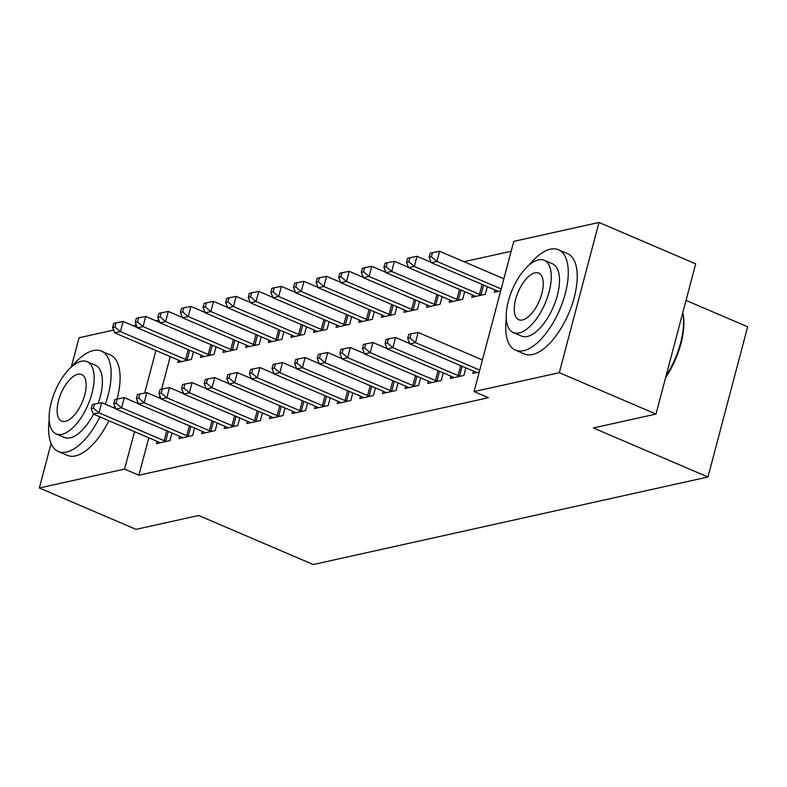 <?xml version="1.0" encoding="UTF-8"?>
<svg xmlns="http://www.w3.org/2000/svg" width="787" height="787" viewBox="0 0 787 787"><rect width="100%" height="100%" fill="white"/><g stroke="black" fill="none" stroke-linecap="round" stroke-linejoin="round"><path stroke-width="1.18" d="M511.157 251.25L463.996 261.707M513.773 241.363L598.996 222.465L559.311 372.684L474.079 391.582L513.773 241.363M559.311 372.684L655.994 414.07L695.688 263.852L598.996 222.465M686.028 300.408L747.65 326.782L707.956 477.001L313.246 564.535L198.658 515.485L136.033 529.376L39.35 487.989L51.106 443.484M71.322 366.998L79.044 337.771L113.672 330.087M133.18 325.769L136.279 325.08M155.787 320.752L158.885 320.063M472.357 294.948L471.747 297.26L485.313 294.249L487.31 286.665M450.902 376.147L450.292 378.458L463.858 375.448L465.855 367.863M427.144 304.972L426.534 307.284L440.09 304.274L442.097 296.689M405.689 386.171L405.079 388.483L418.645 385.473L420.642 377.888M381.931 315.007L381.321 317.309L394.877 314.308L396.884 306.714M360.476 396.205L359.866 398.507L373.432 395.507L375.429 387.912M336.708 325.031L336.098 327.343L349.664 324.333L351.671 316.738M315.262 406.23L314.652 408.542L328.209 405.531L330.215 397.937M291.495 335.055L290.885 337.367L304.451 334.357L306.458 326.772M270.049 416.254L269.439 418.566L282.995 415.556L285.002 407.971M246.282 345.08L245.672 347.392L259.238 344.381L261.245 336.797M224.826 426.279L224.216 428.59L237.782 425.58L239.789 417.995M201.069 355.114L200.459 357.416L214.025 354.416L216.031 346.821M179.613 436.313L179.003 438.615L192.569 435.614L194.576 428.02M170.238 356.6L161.63 389.201M159.879 395.841L159.318 397.956M148.792 437.798L138.905 475.22L488.402 397.71L474.079 391.582M157.006 441.32L156.397 443.632L169.962 440.622L171.969 433.037M178.462 360.121L177.852 362.433L191.418 359.423L193.425 351.838M202.22 431.296L201.61 433.607L215.176 430.597L217.182 423.012M223.675 350.097L223.065 352.409L236.631 349.398L238.638 341.804M247.443 421.271L246.823 423.573L260.389 420.573L262.396 412.978M268.888 340.073L268.278 342.375L281.844 339.374L283.851 331.78M292.656 411.237L292.046 413.549L305.602 410.539L307.609 402.954M314.102 330.038L313.492 332.35L327.058 329.34L329.064 321.755M337.869 401.213L337.259 403.524L350.815 400.514L352.822 392.929M359.325 320.014L358.705 322.326L372.271 319.315L374.278 311.731M383.082 391.188L382.472 393.5L396.038 390.49L398.035 382.905M404.538 309.989L403.928 312.301L417.484 309.291L419.491 301.696M428.295 381.164L427.685 383.476L441.251 380.465L443.248 372.871M449.751 299.965L449.141 302.267L462.697 299.267L464.704 291.672M473.508 371.13L472.898 373.441L479.244 372.035M494.964 289.931L494.354 292.243L500.699 290.836M138.905 475.22L124.582 469.091L39.35 487.989M655.994 414.07L593.368 427.951L707.956 477.001M155.915 350.471L144.66 393.067M134.469 431.67L124.582 469.091M115.797 408.709L101.651 402.659L98.975 412.811L164.149 440.7A4.368 1.2 -165.2 0 0 165.644 441.241L166.303 441.438M93.427 408.148L94.499 404.085L92.236 404.587L91.164 408.65L93.427 408.148L98.975 412.811L93.319 414.06L158.492 441.96A4.368 1.2 -165.2 0 1 159.663 442.569L160.056 442.825M101.651 402.659L94.499 404.085M91.164 408.65L93.319 414.06M137.253 327.51L123.106 321.46L120.431 331.612L114.774 332.862L179.948 360.761A4.368 1.2 14.8 0 1 181.118 361.371L181.512 361.617M187.759 360.239L187.099 360.043A4.368 1.2 14.8 0 1 185.604 359.502L120.431 331.612L114.882 326.949L115.955 322.886L113.692 323.388L112.62 327.451L114.882 326.949M114.774 332.862L112.62 327.451M115.955 322.886L123.106 321.46M138.404 403.701L124.267 397.642L121.582 407.794L186.755 435.693A4.368 1.2 -165.2 0 0 188.25 436.224L188.91 436.421M116.033 403.131L117.106 399.078L114.843 399.58L113.771 403.633L116.033 403.131L121.582 407.794L115.925 409.053L181.099 436.942A4.368 1.2 -165.2 0 1 182.279 437.552L182.663 437.808M124.267 397.642L117.106 399.078M113.771 403.633L115.925 409.053M161.01 398.684L146.874 392.634L144.188 402.777L209.362 430.676A4.368 1.2 -165.2 0 0 210.857 431.217L211.516 431.404M138.64 398.124L139.712 394.061L137.45 394.562L136.377 398.625L138.64 398.124L144.188 402.777L138.532 404.036L203.705 431.935A4.368 1.2 -165.2 0 1 204.886 432.535L205.269 432.791M146.874 392.634L139.712 394.061M136.377 398.625L138.532 404.036M159.859 322.493L145.713 316.443L143.037 326.595L137.381 327.845L202.554 355.744A4.368 1.2 14.8 0 1 203.725 356.354L204.118 356.609M210.365 355.222L209.706 355.026A4.368 1.2 14.8 0 1 208.211 354.494L143.037 326.595L137.489 321.932L138.561 317.869L136.299 318.371L135.226 322.434L137.489 321.932M137.381 327.845L135.226 322.434M138.561 317.869L145.713 316.443M182.466 317.486L168.32 311.436L165.644 321.578L159.987 322.837L225.161 350.727A4.368 1.2 14.8 0 1 226.331 351.336L226.725 351.592M232.972 350.205L232.313 350.018A4.368 1.2 14.8 0 1 230.817 349.477L165.644 321.578L160.095 316.925L161.168 312.862L158.905 313.364L157.833 317.427L160.095 316.925M159.987 322.837L157.833 317.427M161.168 312.862L168.32 311.436M49.188 419.874A54.608 24.722 -66.8 0 0 58.386 451.522A54.608 24.722 -66.8 0 0 66.472 452.063A54.608 24.722 -66.8 0 0 99.919 416.884M105.291 404.213A54.608 24.722 -66.8 0 0 101.366 351.11A54.608 24.722 -66.8 0 0 93.289 350.569A54.608 24.722 -66.8 0 0 72.119 366.299M58.386 451.522L67.338 455.348A54.608 24.722 -66.8 0 0 75.424 455.899A54.608 24.722 -66.8 0 0 108.872 420.72M114.243 408.04A54.608 24.722 -66.8 0 0 114.843 406.318M117.027 399.088A54.608 24.722 -66.8 0 0 110.318 354.947L101.366 351.11M87.111 361.646A39.32 17.806 -66.8 0 0 81.297 361.253A39.32 17.806 -66.8 0 0 53.054 396.53A39.32 17.806 -66.8 0 0 56.172 433.932A39.32 17.806 -66.8 0 0 61.986 434.326A39.32 17.806 -66.8 0 0 90.22 399.048A39.32 17.806 -66.8 0 0 87.111 361.646L95.345 365.168A39.32 17.806 113.2 0 1 98.188 403.347M93.496 414.139A39.32 17.806 113.2 0 1 70.22 437.857A39.32 17.806 113.2 0 1 64.406 437.464L56.172 433.932M77.864 374.238A25.341 11.471 -66.8 0 0 59.664 396.973A25.341 11.471 -66.8 0 0 61.671 421.084A25.341 11.471 -66.8 0 0 65.419 421.34A25.341 11.471 -66.8 0 0 83.619 398.606A25.341 11.471 -66.8 0 0 81.612 374.494A25.341 11.471 -66.8 0 0 77.864 374.238M682.782 312.685A53.3 24.131 113.2 0 1 665.635 377.583M666.048 375.999A54.608 24.722 -66.8 0 0 682.752 312.783M506.297 318.509A54.608 24.722 -66.8 0 0 515.505 350.146A54.608 24.722 -66.8 0 0 523.581 350.697A54.608 24.722 -66.8 0 0 562.803 301.696A54.608 24.722 -66.8 0 0 558.475 249.745A54.608 24.722 -66.8 0 0 550.398 249.194A54.608 24.722 -66.8 0 0 529.228 264.924M515.505 350.146L524.457 353.973A54.608 24.722 -66.8 0 0 532.533 354.524A54.608 24.722 -66.8 0 0 571.756 305.533A54.608 24.722 -66.8 0 0 567.427 253.571L558.475 249.745M544.22 260.271L552.464 263.802A39.32 17.806 113.2 0 1 555.573 301.205A39.32 17.806 113.2 0 1 527.339 336.482A39.32 17.806 113.2 0 1 521.515 336.088L513.281 332.567A39.32 17.806 -66.8 0 0 519.095 332.96A39.32 17.806 -66.8 0 0 547.339 297.683A39.32 17.806 -66.8 0 0 544.22 260.271A39.32 17.806 -66.8 0 0 538.406 259.877A39.32 17.806 -66.8 0 0 510.173 295.155A39.32 17.806 -66.8 0 0 513.281 332.567M534.973 272.873A25.341 11.471 -66.8 0 0 516.774 295.607A25.341 11.471 -66.8 0 0 518.781 319.709A25.341 11.471 -66.8 0 0 522.529 319.965A25.341 11.471 -66.8 0 0 540.728 297.23A25.341 11.471 -66.8 0 0 538.721 273.128A25.341 11.471 -66.8 0 0 534.973 272.873M183.617 393.667L169.48 387.617L166.795 397.769L231.968 425.669A4.368 1.2 -165.2 0 0 233.464 426.2L234.123 426.397M161.246 393.107L162.319 389.044L160.056 389.545L158.984 393.608L161.246 393.107L166.795 397.769L161.138 399.019L226.312 426.918A4.368 1.2 -165.2 0 1 227.492 427.528L227.876 427.784M169.48 387.617L162.319 389.044M158.984 393.608L161.138 399.019M206.224 388.66L192.087 382.6L189.401 392.752L254.575 420.652A4.368 1.2 -165.2 0 0 256.07 421.183L256.729 421.379M183.853 388.089L184.925 384.036L182.673 384.538L181.59 388.591L183.853 388.089L189.401 392.752L183.755 394.012L248.918 421.901A4.368 1.2 -165.2 0 1 250.099 422.511L250.482 422.767M192.087 382.6L184.925 384.036M181.59 388.591L183.755 394.012M205.073 312.469L190.926 306.418L188.25 316.571L182.594 317.82L247.767 345.719A4.368 1.2 14.8 0 1 248.938 346.329L249.331 346.585M255.578 345.198L254.919 345.001A4.368 1.2 14.8 0 1 253.424 344.46L188.25 316.571L182.702 311.908L183.774 307.845L181.512 308.347L180.439 312.409L182.702 311.908M182.594 317.82L180.439 312.409M183.774 307.845L190.926 306.418M227.679 307.461L213.533 301.401L210.857 311.554L205.2 312.813L270.374 340.702A4.368 1.2 14.8 0 1 271.545 341.312L271.938 341.568M278.185 340.181L277.526 339.984A4.368 1.2 14.8 0 1 276.03 339.453L210.857 311.554L205.309 306.891L206.381 302.838L204.118 303.339L203.046 307.392L205.309 306.891M205.2 312.813L203.046 307.392M206.381 302.838L213.533 301.401M228.83 383.643L214.694 377.593L212.008 387.745L277.181 415.634A4.368 1.2 -165.2 0 0 278.677 416.175L279.336 416.372M206.46 383.082L207.532 379.019L205.279 379.521L204.207 383.584L206.46 383.082L212.008 387.745L206.361 388.994L271.525 416.894A4.368 1.2 -165.2 0 1 272.705 417.503L273.099 417.749M214.694 377.593L207.532 379.019M204.207 383.584L206.361 388.994M250.286 302.444L236.149 296.394L233.464 306.546L227.807 307.796L292.98 335.695A4.368 1.2 14.8 0 1 294.161 336.295L294.545 336.551M300.791 335.164L300.132 334.977A4.368 1.2 14.8 0 1 298.637 334.436L233.464 306.546L227.915 301.883L228.987 297.82L226.725 298.322L225.653 302.385L227.915 301.883M227.807 307.796L225.653 302.385M228.987 297.82L236.149 296.394M251.437 378.626L237.3 372.576L234.615 382.728L299.788 410.627A4.368 1.2 -165.2 0 0 301.283 411.158L301.942 411.355M229.066 378.065L230.138 374.002L227.886 374.504L226.813 378.567L229.066 378.065L234.615 382.728L228.968 383.977L294.131 411.876A4.368 1.2 -165.2 0 1 295.312 412.486L295.705 412.742M237.3 372.576L230.138 374.002M226.813 378.567L228.968 383.977M272.892 297.427L258.756 291.377L256.07 301.529L250.414 302.779L315.587 330.678A4.368 1.2 14.8 0 1 316.767 331.288L317.151 331.543M323.398 330.156L322.739 329.96A4.368 1.2 14.8 0 1 321.244 329.428L256.07 301.529L250.522 296.866L251.594 292.803L249.331 293.305L248.259 297.368L250.522 296.866M250.414 302.779L248.259 297.368M251.594 292.803L258.756 291.377M274.043 373.618L259.907 367.568L257.221 377.711L322.395 405.61A4.368 1.2 -165.2 0 0 323.89 406.141L324.549 406.338M251.673 373.058L252.745 368.995L250.492 369.497L249.42 373.55L251.673 373.058L257.221 377.711L251.574 378.97L316.738 406.859A4.368 1.2 -165.2 0 1 317.918 407.469L318.312 407.725M259.907 367.568L252.745 368.995M249.42 373.55L251.574 378.97M295.499 292.42L281.362 286.37L278.677 296.512L273.02 297.771L338.194 325.661A4.368 1.2 14.8 0 1 339.374 326.271L339.758 326.526M346.005 325.139L345.345 324.942A4.368 1.2 14.8 0 1 343.85 324.411L278.677 296.512L273.128 291.849L274.201 287.796L271.938 288.298L270.866 292.351L273.128 291.849M273.02 297.771L270.866 292.351M274.201 287.796L281.362 286.37M296.65 368.601L282.513 362.551L279.828 372.704L345.001 400.593A4.368 1.2 -165.2 0 0 346.506 401.134L347.156 401.331M274.279 368.041L275.352 363.978L273.099 364.479L272.027 368.542L274.279 368.041L279.828 372.704L274.181 373.953L339.354 401.852A4.368 1.2 -165.2 0 1 340.525 402.462L340.919 402.718M282.513 362.551L275.352 363.978M272.027 368.542L274.181 373.953M318.105 287.403L303.969 281.353L301.283 291.505L295.637 292.754L360.8 320.653A4.368 1.2 14.8 0 1 361.981 321.263L362.364 321.509M368.611 320.132L367.952 319.935A4.368 1.2 14.8 0 1 366.457 319.394L301.283 291.505L295.735 286.842L296.807 282.779L294.545 283.281L293.472 287.344L295.735 286.842M295.637 292.754L293.472 287.344M296.807 282.779L303.969 281.353M319.256 363.594L305.12 357.534L302.434 367.686L367.608 395.586A4.368 1.2 -165.2 0 0 369.113 396.117L369.772 396.314M296.886 363.023L297.968 358.97L295.705 359.472L294.633 363.525L296.886 363.023L302.434 367.686L296.788 368.946L361.961 396.835A4.368 1.2 -165.2 0 1 363.132 397.445L363.525 397.701M305.12 357.534L297.968 358.97M294.633 363.525L296.788 368.946M340.712 282.385L326.575 276.335L323.89 286.488L318.243 287.737L383.407 315.636A4.368 1.2 14.8 0 1 384.587 316.246L384.971 316.502M391.218 315.115L390.559 314.918A4.368 1.2 14.8 0 1 389.063 314.387L323.89 286.488L318.342 281.825L319.414 277.762L317.161 278.264L316.079 282.326L318.342 281.825M318.243 287.737L316.079 282.326M319.414 277.762L326.575 276.335M341.863 358.577L327.726 352.527L325.041 362.679L390.214 390.568A4.368 1.2 -165.2 0 0 391.719 391.109L392.379 391.296M319.502 358.016L320.575 353.953L318.312 354.455L317.24 358.518L319.502 358.016L325.041 362.679L319.394 363.928L384.568 391.828A4.368 1.2 -165.2 0 1 385.738 392.428L386.132 392.683M327.726 352.527L320.575 353.953M317.24 358.518L319.394 363.928M363.319 277.378L349.182 271.328L346.496 281.471L340.85 282.73L406.013 310.619A4.368 1.2 14.8 0 1 407.194 311.229L407.587 311.485M413.824 310.098L413.165 309.911A4.368 1.2 14.8 0 1 411.67 309.37L346.496 281.471L340.948 276.817L342.02 272.755L339.768 273.256L338.695 277.319L340.948 276.817M340.85 282.73L338.695 277.319M342.02 272.755L349.182 271.328M364.47 353.56L350.333 347.51L347.647 357.662L412.821 385.561A4.368 1.2 -165.2 0 0 414.326 386.092L414.985 386.289M342.109 352.999L343.181 348.936L340.919 349.438L339.846 353.501L342.109 352.999L347.647 357.662L342.001 358.911L407.174 386.81A4.368 1.2 -165.2 0 1 408.345 387.42L408.738 387.676M350.333 347.51L343.181 348.936M339.846 353.501L342.001 358.911M385.925 272.361L371.789 266.311L369.103 276.463L363.456 277.713L428.62 305.612A4.368 1.2 14.8 0 1 429.8 306.222L430.194 306.477M436.431 305.09L435.772 304.894A4.368 1.2 14.8 0 1 434.276 304.353L369.103 276.463L363.555 271.8L364.627 267.737L362.374 268.239L361.302 272.302L363.555 271.8M363.456 277.713L361.302 272.302M364.627 267.737L371.789 266.311M387.076 348.552L372.94 342.493L370.254 352.645L435.427 380.544A4.368 1.2 -165.2 0 0 436.933 381.075L437.592 381.272M364.715 347.982L365.788 343.929L363.525 344.431L362.453 348.484L364.715 347.982L370.254 352.645L364.607 353.904L429.781 381.793A4.368 1.2 -165.2 0 1 430.951 382.403L431.345 382.659M372.94 342.493L365.788 343.929M362.453 348.484L364.607 353.904M408.532 267.354L394.395 261.294L391.71 271.446L386.063 272.705L451.236 300.595A4.368 1.2 14.8 0 1 452.407 301.205L452.8 301.46M459.037 300.073L458.388 299.877A4.368 1.2 14.8 0 1 456.883 299.345L391.71 271.446L386.161 266.783L387.234 262.73L384.981 263.232L383.908 267.285L386.161 266.783M386.063 272.705L383.908 267.285M387.234 262.73L394.395 261.294M409.683 343.535L395.546 337.485L392.861 347.638L458.034 375.527A4.368 1.2 -165.2 0 0 459.539 376.068L460.198 376.265M387.322 342.975L388.394 338.912L386.132 339.413L385.059 343.476L387.322 342.975L392.861 347.638L387.214 348.887L452.387 376.786A4.368 1.2 -165.2 0 1 453.558 377.396L453.951 377.642M395.546 337.485L388.394 338.912M385.059 343.476L387.214 348.887M431.138 262.337L417.002 256.287L414.316 266.439L408.669 267.688L473.843 295.587A4.368 1.2 14.8 0 1 475.014 296.187L475.407 296.443M481.654 295.066L480.995 294.869A4.368 1.2 14.8 0 1 479.49 294.328L414.316 266.439L408.768 261.776L409.84 257.713L407.587 258.215L406.515 262.278L408.768 261.776M408.669 267.688L406.515 262.278M409.84 257.713L417.002 256.287M482.431 359.984L418.153 332.468L415.467 342.62L479.745 370.136M409.929 337.957L411.001 333.895L408.738 334.396L407.666 338.459L409.929 337.957L415.467 342.62L409.82 343.87L474.994 371.769A4.368 1.2 -165.2 0 1 476.165 372.379L476.558 372.635M418.153 332.468L411.001 333.895M407.666 338.459L409.82 343.87M503.887 278.785L439.608 251.269L436.923 261.422L431.276 262.671L496.449 290.57A4.368 1.2 14.8 0 1 497.62 291.18L498.014 291.436M501.201 288.937L436.923 261.422L431.374 256.759L432.457 252.696L430.194 253.198L429.122 257.26L431.374 256.759M431.276 262.671L429.122 257.26M432.457 252.696L439.608 251.269M164.149 440.7L166.765 430.804M165.644 441.241L168.231 431.433M189.687 350.235L187.099 360.043M188.211 349.605L185.604 359.502M186.755 435.693L189.372 425.797M188.25 436.224L190.847 426.426M209.362 430.676L211.978 420.779M210.857 431.217L213.454 421.409M212.293 345.227L209.706 355.026M210.818 344.598L208.211 354.494M234.9 340.21L232.313 350.018M233.424 339.581L230.817 349.477M231.968 425.669L234.585 415.762M233.464 426.2L236.061 416.402M254.575 420.652L257.192 410.755M256.07 421.183L258.667 411.385M257.506 335.193L254.919 345.001M256.031 334.564L253.424 344.46M280.113 330.186L277.526 339.984M278.647 329.556L276.03 339.453M277.181 415.634L279.798 405.738M278.677 416.175L281.274 406.367M302.729 325.169L300.132 334.977M301.254 324.539L298.637 334.436M299.788 410.627L302.405 400.721M301.283 411.158L303.88 401.36M325.336 320.161L322.739 329.96M323.86 319.522L321.244 329.428M322.395 405.61L325.011 395.713M323.89 406.141L326.487 396.343M347.943 315.144L345.345 324.942M346.467 314.515L343.85 324.411M345.001 400.593L347.618 390.696M346.506 401.134L349.094 391.326M370.549 310.127L367.952 319.935M369.073 309.498L366.457 319.394M367.608 395.586L370.224 385.689M369.113 396.117L371.7 386.319M393.156 305.12L390.559 314.918M391.68 304.49L389.063 314.387M390.214 390.568L392.831 380.672M391.719 391.109L394.307 381.302M415.762 300.103L413.165 309.911M414.287 299.473L411.67 309.37M412.821 385.561L415.438 375.655M414.326 386.092L416.913 376.294M438.369 295.086L435.772 304.894M436.893 294.456L434.276 304.353M435.427 380.544L438.044 370.647M436.933 381.075L439.52 371.277M460.975 290.078L458.388 299.877M459.5 289.449L456.883 299.345M458.034 375.527L460.651 365.63M459.539 376.068L462.126 366.26M483.582 285.061L480.995 294.869M482.106 284.432L479.49 294.328"/></g></svg>
